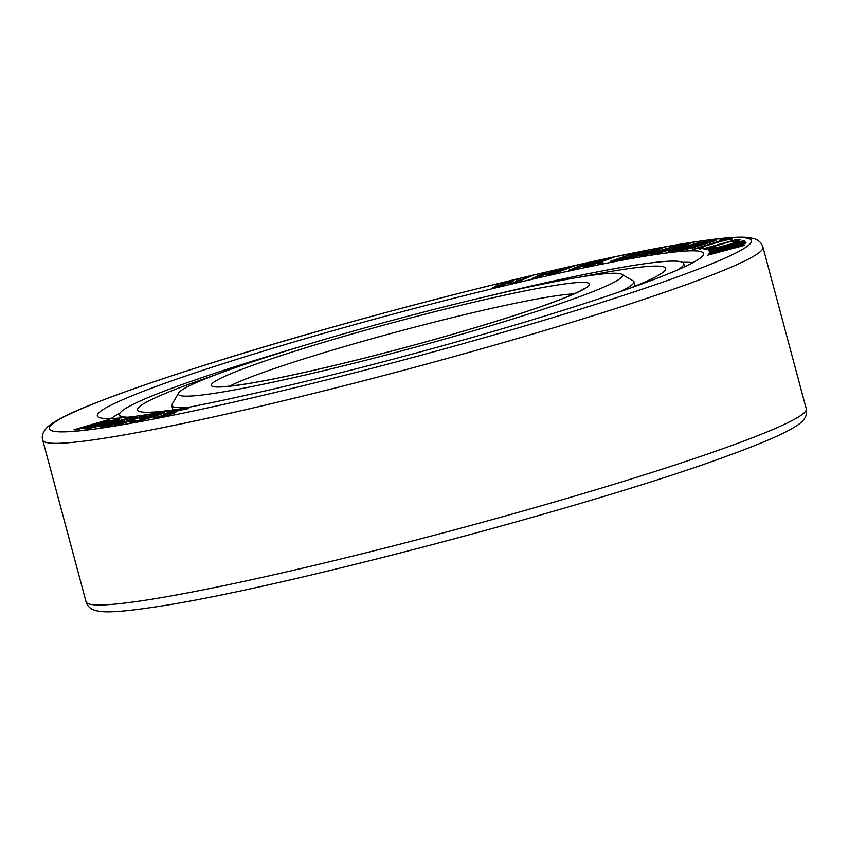 <?xml version="1.0" encoding="UTF-8"?>
<svg xmlns="http://www.w3.org/2000/svg" width="849" height="849" viewBox="0 0 849 849"><rect width="100%" height="100%" fill="white"/><g stroke="black" fill="none" stroke-linecap="round" stroke-linejoin="round"><path stroke-width="1.27" d="M179.436 409.027A273.389 18.975 165 0 1 137.559 409.94A273.389 18.975 165 0 1 214.871 375.088M581.332 276.891A273.389 18.975 165 0 1 622.02 269.611A273.389 18.975 -15 0 1 665.712 268.422A273.389 18.975 -15 0 1 628.992 288.564M127.764 417.22A292.035 20.259 165 0 1 119.56 414.768A292.035 20.259 165 0 1 303.21 345.766M490.17 295.664A292.035 20.259 165 0 1 637.047 264.867A292.035 20.259 -15 0 1 683.721 263.593L684.581 266.798M677.842 269.833A292.035 20.259 -15 0 0 683.721 263.593M139.247 418.897L144.075 418.727L152.173 416.541L139.353 420.234L131.892 421.093L130.226 422.282L141.019 420.128L157.521 415.15L163.581 412.381L144.595 416.795L139.247 418.897L143.99 418.43M144.075 418.727L146.951 417.814M147.503 414.535A313.78 21.777 165 0 1 98.473 417.167A313.78 21.777 165 0 1 300.482 340.056A313.78 21.777 165 0 1 653.369 254.849A313.78 21.777 -15 0 1 703.174 255.135A313.78 21.777 -15 0 1 480.237 335.164A313.78 21.777 -15 0 1 147.503 414.535M498.628 286.718L513.985 280.414L509.856 283.704L515.513 282.346L533.268 275.246L515.523 281.677L519.132 278.631L513.475 279.99L498.554 285.752L503.584 282.367L499.339 283.386L492.982 288.076L498.628 286.718L513.178 281.061M509.856 283.704L515.598 282.643L533.268 275.246M516.351 281.348L519.132 278.631M499.785 285.275L503.584 282.367M154.04 417.708L159.453 417.305L174.47 413.198L176.019 411.945L168.569 412.667L178.216 410.078L186.207 409.091L188.913 407.849L175.021 410.46L163.74 413.994L170.638 413.707L154.04 417.708L165.258 415.628L176.019 411.945M168.495 413.06L183.83 409.377M183.002 409.717L186.292 409.398L188.913 407.849M163.73 414.323L171.084 413.516M114.254 425.02L123.88 423.099L128.836 421.189L121.853 423.004L143.842 415.607L114.254 425.02L128.836 421.189M127.414 421.56L146.41 415.193M147.036 418.122L147.588 417.984M133.855 421.221L134.259 420.679M129.632 422.123L132.083 422.367L144.892 419.395L161.278 414.174L164.175 412.55M532.047 278.472L556.116 270.544L548.029 274.832L553.357 273.611L575.272 265.599L554.577 272.635L561.953 268.634L538.595 276.275L547.297 271.977L543.307 272.89L532.132 278.769L554.206 271.563M548.029 274.832L553.442 273.909L575.272 265.599M556.541 271.913L561.953 268.634M541.057 275.394L547.297 271.977M568.766 270.205L595.361 261.863L583.475 267.053L588.389 266.002L614.05 257.226L590.787 264.718L601.792 259.858L596.889 260.908L576.078 267.87L588.304 262.744L584.621 263.53L568.851 270.502L592.124 263.275M583.475 267.053L588.463 266.299L614.05 257.226M594.141 263.572L601.792 259.858M580.005 266.554L588.304 262.744M597.643 264.103L602.981 262.649M610.654 261.237L625.267 258.712L640.242 253.978L632.081 255.252L628.886 256.345L633.725 255.411L627.315 257.523L615.483 259.985L630.425 254.615L644.964 252.026L647.097 251.219L645.993 250.954L632.547 253.724L610.654 261.237L625.182 258.414L640.157 253.681M628.886 256.345L631.603 256.133M615.408 259.974L630.499 254.912L642.141 252.482M641.738 252.662L645.049 252.333L647.171 251.516L647.076 250.901M639.87 256.016L672.323 247.006L652.998 253.734L681.11 244.565L644.731 254.711L662.836 247.738L658.612 248.47L630.489 257.64L655.439 249.935L639.944 256.313L663.058 250.02M650.175 254.222L653.072 254.031L681.11 244.565M648.307 253.671L662.836 247.738M630.489 257.64L633.386 257.449L650.376 251.909M656.309 253.225L685.461 244.523L668.439 251.463L671.962 250.954L702.696 241.371L674.191 249.871L690.566 243.122L687.043 243.642L656.309 253.225L658.739 253.182L682.087 245.902M668.439 251.463L672.037 251.262L702.696 241.371M677.523 248.831L690.566 243.122M674.753 250.614L682.437 250.094L691.786 248.014L715.155 240.798L715.972 240.299L715.007 239.959L707.408 240.776L674.753 250.614L691.712 247.717L715.898 240.002M692.561 248.99L694.089 249.224L724.579 240.331L732.05 239.1L722.86 239.216L719.23 240.278L723.061 240.097L694.004 248.927L724.505 240.034L731.965 238.802M719.23 240.278L721.83 240.458M699.13 248.842L700.149 249.16L703.779 247.802L699.13 248.842L703.779 247.802M703.98 249.128L706.708 249.479L716.216 247.324L709.722 248.035L708.501 247.866L709.817 247.091L731.679 240.967L736.104 240.638L733.472 242.167L740.551 239.683L735.934 239.662L705.031 248.322L703.98 249.128L706.623 249.182L716.131 247.027M708.777 247.897L729.227 241.869L735.903 240.904M732.655 242.061L733.547 242.474L737.187 241.392L740.625 239.376M708.639 250.487L709.106 251.124L711.844 250.89L722.128 248.481L743.193 242.379L745.051 241.371L743.565 240.723L713.351 248.481L708.639 250.487L715.017 249.924L737.293 243.992L744.966 241.074M707.833 255.156L744.276 245.425L712.757 252.524L745.974 242.485L710.019 251.898L738.046 244.894L709.106 253.257L736.412 247.335L707.833 255.156L744.191 245.128M718.923 251.071L745.645 243.387L745.974 242.485M709.743 252.312L726.203 248.322M708.745 253.798L725.163 250.285M130.385 418.801L133.962 418.281L135.479 416.965L126.299 418.589L104.565 424.999L100.5 426.58L101.647 426.877L113.755 424.288L124.612 420.404L114.021 422.324L127.254 418.674L131.319 417.995L130.385 418.801L132.274 418.546L135.479 416.965M100.415 426.93L103.62 426.909L113.84 424.585L123.094 421.709L124.612 420.404M118.754 421.231L131.574 418.313M84.38 428.809L88.147 428.734L100.628 425.667L117.873 420.308L119.603 419.3L118.382 418.982L105.764 421.783L88.296 427.026L84.942 428.342L84.38 428.809L85.526 428.83L94.727 426.93L119.529 419.003M73.98 429.753L75.582 429.955L87.914 426.697L81.271 427.97L107.876 419.809L73.98 429.753L87.84 426.4M87.235 426.538L109.394 419.714M697.071 244.576L705.211 242.124L710.921 241.519M682.49 248.969L691.319 246.316L697.029 245.701M713.457 249.436L731.923 243.928L740.232 242.411M143.301 418.016L160.026 413.75M104.406 425.89L120.707 421.751M88.657 427.758L104.979 422.59L115.337 420.351M111.24 418.536A304.462 21.129 165 0 1 119.953 413.092M692.805 262.712A304.462 21.129 -15 0 0 682.532 262.352M492.898 287.779L498.554 286.421M705.137 241.827L711.154 241.19L708.883 242.241L695.405 244.756L705.211 242.124M694.991 246.422L680.824 249.15L691.245 246.008L697.262 245.372L694.991 246.422M739.988 241.976L739.808 242.697L733.228 244.82L716.259 249.256L713.224 249.245L731.849 243.621L740.063 242.273M143.29 417.655L153.966 414.514L160.376 413.569L152.056 416.297L143.364 417.952M108.439 424.118L120.929 421.475L111.484 424.606L104.576 425.901L108.523 424.426M103.504 424.235L88.179 427.726L110.328 420.902L115.252 420.404L103.504 424.235M619.696 291.812A239.216 16.598 -15 0 0 633.906 281.762A239.216 16.598 -15 0 0 633.046 280.796L621.67 274.259A229.899 15.951 -15 0 0 585.757 276.19A229.899 15.951 165 0 0 341.967 334.347A229.899 15.951 165 0 0 178.619 392.981L172.039 404.326A239.216 16.598 165 0 0 171.774 405.589L172.952 409.971M189.104 407.18A239.216 16.598 165 0 1 171.774 405.589M178.619 392.981A229.899 15.951 165 0 0 215.115 393.193A229.899 15.951 -15 0 0 473.668 330.76A229.899 15.951 -15 0 0 621.67 274.259M107.43 427.185A363.489 25.226 -15 0 0 593.992 304.876A363.489 25.226 -15 0 0 693.442 242.198A363.489 25.226 165 0 0 206.88 364.497A363.489 25.226 165 0 0 107.43 427.185M145.635 600.19A372.807 25.873 165 0 1 86.057 601.814C87.426 606.239 90.556 609.136 95.449 610.505L99.959 611.407C108.163 612.49 122.967 611.8 154.571 607.035C276.413 589.482 595.436 505.176 729.514 455.138C752.989 446.574 771.051 439.198 783.701 433.001C798.463 425.572 801.35 422.282 802.464 421.062C806.019 417.432 807.282 413.357 806.263 408.836A372.807 25.873 -15 0 1 552.996 502.417A372.807 25.873 -15 0 1 145.635 600.19M762.943 247.186C761.564 242.761 758.433 239.864 753.541 238.495L749.041 237.593C740.827 236.51 726.022 237.2 694.429 241.965C592.666 256.96 353.184 317.42 199.037 366.959C154.539 381.137 118.945 393.565 92.233 404.241C69.522 413.166 54.612 420.743 47.512 426.973C42.981 431.483 41.389 435.887 42.737 440.164A372.807 25.873 165 0 0 102.326 438.54A372.807 25.873 -15 0 0 509.687 340.767A372.807 25.873 -15 0 0 762.943 247.186L806.263 408.836M229.782 386.104A186.398 12.937 165 0 1 375.608 337.7A186.398 12.937 165 0 1 553.102 296.237A186.398 12.937 -15 0 1 573.924 293.892M242.665 384.501A195.726 13.584 -15 0 0 504.656 318.64A195.726 13.584 -15 0 0 558.207 284.882A195.726 13.584 165 0 0 296.216 350.743A195.726 13.584 165 0 0 242.665 384.501M119.56 414.768L120.409 417.963M42.737 440.164L86.057 601.814M633.906 281.762L635.084 286.134M584.409 288.32L582.51 289.594C577.861 292.406 568.352 296.513 553.962 301.904C529.086 311.105 496.198 321.633 455.276 333.498C377.964 355.964 286.845 377.794 243.652 384.268C230.45 386.221 222.109 386.995 218.628 386.603L217.928 386.518"/></g></svg>
